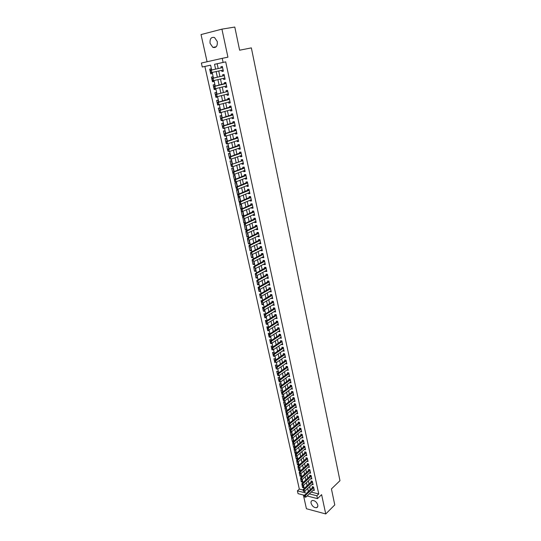 <?xml version="1.0" encoding="UTF-8"?>
<svg xmlns="http://www.w3.org/2000/svg" width="541" height="541" viewBox="0 0 541 541"><rect width="100%" height="100%" fill="white"/><g stroke="black" fill="none" stroke-linecap="round" stroke-linejoin="round"><path stroke-width="0.81" d="M210.07 43.341L212.87 47.385C216.15 48.075 217.617 46.134 217.286 41.562L214.52 37.518C211.2 36.802 209.712 38.742 210.07 43.341M311.082 503.231C312.191 506.234 314.003 507.728 316.512 507.708C317.614 507.363 318.034 506.457 317.77 504.983C316.668 501.987 314.862 500.486 312.36 500.486C311.237 500.824 310.811 501.737 311.082 503.231M210.605 65.197L202.266 67.01L201.38 63.04L222.229 58.34L223.108 62.411L214.54 64.305L215.602 69.133M303.379 495.015L306.429 508.743L325.743 513.95L334.778 504.915L331.43 488.929L339.964 480.678L251.355 47.885L239.629 50.205L234.787 27.05L221.925 29.146L201.036 34.57L207.081 61.755M304.482 495.299L298.044 493.649L297.415 490.843L305.205 492.817L304.833 491.133M204.877 66.462L299.322 489.091L297.415 490.843M221.695 70.337L221.952 71.527L223.379 71.229L222.331 66.408L220.904 66.719L221.168 67.923M223.433 78.35L223.69 79.507L225.11 79.216L224.069 74.428L222.649 74.726L222.906 75.923M225.164 86.31L225.414 87.432L226.835 87.162L225.8 82.401L224.38 82.685L224.637 83.882M226.889 94.222L227.125 95.317L228.545 95.06L227.518 90.327L226.097 90.597L226.361 91.787M228.6 102.093L228.829 103.155L230.25 102.912L229.228 98.205L227.808 98.462L228.072 99.652M230.304 109.918L230.527 110.946L231.947 110.716L230.926 106.036L229.512 106.279L229.769 107.47M231.994 117.688L232.211 118.689L233.624 118.472L232.616 113.826L231.203 114.05L231.46 115.233M233.671 125.417L233.888 126.391L235.301 126.188L234.3 121.563L232.88 121.779L233.137 122.963M235.349 133.106L235.551 134.046L236.965 133.857L235.964 129.258L234.551 129.461L234.808 130.638M237.005 140.748L237.208 141.654L238.615 141.478L237.627 136.907L236.214 137.096L236.471 138.273M238.662 148.342L238.851 149.221L240.265 149.059L239.278 144.515L237.864 144.69L238.121 145.86M240.305 155.889L240.488 156.748L241.895 156.592L240.914 152.075L239.507 152.237L239.764 153.407M241.935 163.396L242.118 164.221L243.524 164.085L242.551 159.595L241.137 159.744L241.394 160.914M243.558 170.861L243.734 171.659L245.141 171.531L244.167 167.068L242.76 167.203L243.017 168.366M245.174 178.287L245.344 179.051L246.743 178.936L245.783 174.5L244.376 174.621L244.627 175.784M246.777 185.664L246.939 186.402L248.339 186.3L247.386 181.884L245.979 181.999L246.236 183.156M248.373 193.002L248.529 193.712L249.928 193.617L248.982 189.235L247.575 189.33L247.825 190.493M249.962 200.292L250.111 200.982L251.511 200.9L250.564 196.539L249.164 196.626L249.415 197.783M251.538 207.548L251.68 208.204L253.08 208.136L252.14 203.801L250.74 203.876L250.99 205.025M253.107 214.757L253.242 215.392L254.642 215.332L253.709 211.017L252.309 211.085L252.559 212.234M254.669 221.932L254.797 222.54L256.197 222.493L255.264 218.199L253.871 218.253L254.114 219.403M256.218 229.059L256.346 229.641L257.739 229.607L256.813 225.34L255.42 225.387L255.67 226.53M257.759 236.153L257.881 236.708L259.274 236.681L258.355 232.441L256.961 232.474L257.212 233.611M259.295 243.2L259.41 243.734L260.803 243.72L259.883 239.501L258.497 239.521L258.74 240.657M260.816 250.213L260.931 250.72L262.317 250.713L261.411 246.52L260.018 246.534L260.268 247.67M262.338 257.185L262.439 257.665L263.825 257.672L262.926 253.506L261.533 253.506L261.783 254.635M263.846 264.116L263.94 264.576L265.327 264.59L264.427 260.444L263.041 260.437L263.291 261.567M265.347 271.014L265.435 271.447L266.821 271.474L265.929 267.349L264.542 267.328L264.786 268.458M266.835 277.871L266.923 278.277L268.309 278.317L267.416 274.213L266.03 274.186L266.28 275.308M268.316 284.688L268.404 285.073L269.783 285.121L268.897 281.043L267.518 281.002L267.761 282.125M269.797 291.471L271.251 291.89L270.372 287.832L268.992 287.785L269.235 288.901M271.257 298.213L272.711 298.625L271.839 294.588L270.459 294.527L270.703 295.643M272.718 304.921L274.165 305.313L273.293 301.303L271.913 301.229L272.157 302.345M274.172 311.596L275.606 311.974L274.74 307.985L273.367 307.903L273.611 309.012M275.612 318.23L277.046 318.595L276.187 314.625L274.808 314.537L275.051 315.64M277.046 324.823L278.473 325.182L277.621 321.232L276.248 321.131L276.485 322.24M278.473 331.39L279.893 331.734L279.041 327.805L277.675 327.697L277.912 328.8M279.893 337.915L281.306 338.247L280.461 334.345L279.095 334.223L279.332 335.319M281.306 344.407L282.713 344.725L281.875 340.844L280.502 340.715L280.745 341.811M282.713 350.866L284.113 351.17L283.274 347.308L281.908 347.166L282.145 348.262M284.113 357.29L285.506 357.581L284.667 353.74L283.308 353.591L283.545 354.686M285.499 363.674L286.886 363.958L286.061 360.137L284.694 359.981L284.931 361.07M286.879 370.03L288.265 370.301L287.44 366.5L286.081 366.331L286.311 367.42M288.258 376.353L289.631 376.61L288.813 372.83L287.454 372.654L287.69 373.736M289.624 382.643L290.997 382.886L290.179 379.126L288.82 378.943L289.056 380.025M290.984 388.891L292.35 389.128L291.538 385.388L290.179 385.192L290.416 386.274M292.336 395.113L293.695 395.336L292.891 391.616L291.531 391.413L291.768 392.495M293.682 401.3L295.034 401.517L294.23 397.811L292.877 397.601L293.114 398.676M295.041 407.441L296.367 407.664L295.569 403.978L294.216 403.762L294.453 404.83M296.394 413.554L297.692 413.77L296.901 410.112L295.548 409.882L295.785 410.95M297.739 419.627L299.017 419.857L298.226 416.212L296.874 415.975L297.11 417.043M299.072 425.672L300.329 425.902L299.538 422.278L298.192 422.034L298.422 423.103M300.397 431.691L301.635 431.921L300.85 428.316L299.504 428.066L299.734 429.128M301.722 437.669L302.933 437.906L302.155 434.322L300.81 434.065L301.039 435.12M303.034 443.627L304.225 443.863L303.447 440.293L302.108 440.029L302.338 441.084M304.34 449.544L305.509 449.787L304.739 446.237L303.4 445.967L303.629 447.022M305.638 455.441L306.788 455.684L306.023 452.154L304.684 451.87L304.914 452.925M306.923 461.304L308.059 461.547L307.302 458.038L305.963 457.747L306.192 458.795M308.208 467.133L309.33 467.383L308.566 463.887L307.234 463.59L307.464 464.638M309.486 472.935L310.588 473.192L309.831 469.71L308.498 469.405L308.728 470.454M310.757 478.711L311.839 478.968L311.089 475.505L309.756 475.194L309.986 476.236M312.015 484.452L313.083 484.716L312.34 481.267L311.007 480.949L311.237 481.99M303.528 486.562L302.507 487.495L301.905 484.148M302.277 480.908L301.249 481.842L300.607 478.467M301.019 475.235L299.991 476.161L299.301 472.753M299.755 469.534L298.72 470.447L298.003 467.018M298.49 463.799L297.449 464.712L296.725 461.263M297.212 458.038L296.17 458.944L295.44 455.475M295.927 452.249L294.879 453.142L294.148 449.659M294.642 446.426L293.587 447.319L292.85 443.816M293.344 440.577L292.289 441.456L291.504 437.933L292.816 438.19L293.526 441.388M292.045 434.7L290.984 435.573L290.192 432.022L291.511 432.279L292.187 435.336M290.74 428.79L289.672 429.655L288.88 426.092L290.192 426.335L290.842 429.256M289.421 422.852L288.353 423.704L287.555 420.127L288.874 420.364L289.489 423.136M288.103 416.881L287.021 417.733L286.223 414.129L287.541 414.359L288.123 416.989M285.912 411.545L284.884 408.103L286.209 408.32L286.757 410.815M284.525 405.547L283.545 402.044L284.864 402.254L285.384 404.6M283.132 399.515L282.192 395.951L283.511 396.154L283.998 398.352M281.726 393.449L280.833 389.831L282.159 390.027L282.612 392.076M280.319 387.349L279.467 383.677L280.793 383.867L281.212 385.76M278.953 381.182L278.094 377.49L279.42 377.672L279.805 379.417M277.58 374.981L276.715 371.275L278.04 371.444L278.392 373.033M276.194 368.752L275.328 365.026L276.661 365.189L276.972 366.622M274.808 362.49L273.935 358.737L275.268 358.893L275.545 360.171M273.435 356.174L272.529 352.421L273.868 352.57L274.111 353.686M282.476 343.63L273.205 349.817L271.967 349.885L271.122 346.071L272.454 346.206L272.671 347.166M271.068 343.19L270.554 343.521L269.709 339.687L271.041 339.816L271.217 340.607M269.912 336.624L269.134 337.124L268.282 333.27L269.621 333.391L269.756 334.013M268.769 330.024L267.707 330.693L266.848 326.818L268.187 326.926L268.289 327.386M267.43 323.511L266.273 324.228L265.408 320.333L266.814 320.725M265.996 317.019L264.833 317.729L263.961 313.807L265.333 314.023M264.549 310.493L263.379 311.19L262.507 307.254L263.765 307.329M263.095 303.927L261.925 304.617L261.046 300.661L261.993 300.708M261.634 297.334L260.458 298.017L259.572 294.034L260.194 294.061M260.167 290.7L258.983 291.369L258.098 287.366L268.918 281.131M258.693 284.032L257.502 284.694L256.847 280.678M257.212 277.33L256.015 277.979L255.291 273.935M255.717 270.588L254.513 271.23L253.729 267.159M254.216 263.812L253.005 264.441L252.153 260.349M252.708 256.995L251.491 257.611L250.625 253.499M251.193 250.145L249.969 250.747L249.097 246.615M249.665 243.254L248.441 243.849L247.562 239.69M248.13 236.322L246.899 236.911L246.013 232.725M246.588 229.357L245.35 229.932L244.458 225.725M245.039 222.351L243.795 222.912L243.065 218.679M243.477 215.304L242.226 215.859L241.286 211.605L242.645 211.545L243.592 215.798L242.226 215.859M241.915 208.224L240.65 208.765L239.704 204.484L241.07 204.41L242.016 208.698L240.65 208.765M240.332 201.096L239.068 201.631L238.114 197.33L239.48 197.242L240.434 201.543M238.75 193.935L237.479 194.456L236.518 190.128L237.884 190.026L238.797 194.165M237.154 186.733L235.876 187.233L234.909 182.885L236.282 182.777L237.161 186.746M234.483 179.896L233.293 175.609L234.666 175.487L235.504 179.287M232.779 172.633L231.67 168.285L233.043 168.15L233.847 171.781M231.068 165.323L230.033 160.92L231.406 160.772L232.177 164.234M229.418 157.945L228.39 153.509L229.763 153.353L230.493 156.64M227.734 150.533L226.74 146.063L228.113 145.894L228.802 148.998M226.077 143.067L225.076 138.57L226.456 138.388L227.098 141.316M224.407 135.561L223.406 131.037L224.785 130.841L225.387 133.586M222.777 127.994L221.722 123.456L223.102 123.247L223.67 125.81M221.046 120.413L220.031 115.835L221.411 115.612L221.938 117.992M219.605 112.697L218.327 108.166L219.714 107.93L220.194 110.121M219.004 104.717L217.644 105.082L216.616 100.45L218.003 100.207L218.442 102.208M217.293 97.001L215.933 97.353L214.899 92.694L216.278 92.437L216.684 94.242M215.575 89.245L214.202 89.576L213.168 84.89L214.554 84.619L214.905 86.235M213.844 81.434L212.471 81.759L211.423 77.045L212.809 76.754L213.127 78.174M299.322 489.091L303.197 490.065M302.507 487.495L303.805 487.82L303.305 485.554M301.249 481.842L302.554 482.159L302.013 479.718M299.991 476.161L301.29 476.472L300.708 473.848M298.72 470.447L300.025 470.751L299.403 467.951M297.449 464.712L298.754 465.003L298.091 462.021M296.17 458.944L297.476 459.228L296.772 456.063M296.184 453.399L295.447 450.071M296.164 453.419L294.879 453.142M294.859 447.407L294.094 444.066M294.696 447.549L293.587 447.319M293.215 441.645L292.289 441.456M291.727 435.715L290.984 435.573M290.219 429.757L289.672 429.655M288.698 423.772L288.353 423.704M273.374 356.215L274.693 356.309M271.967 349.885L273.252 349.79M270.554 343.521L271.893 343.657L271.798 343.231M269.134 337.124L270.473 337.246L270.338 336.637M267.707 330.693L269.046 330.808L268.87 330.003M266.273 324.228L267.612 324.329L267.396 323.335M264.833 317.729L266.172 317.824L265.908 316.634M263.379 311.19L264.725 311.278L264.414 309.892M261.925 304.617L263.271 304.698L262.919 303.109M260.458 298.017L261.803 298.077L261.404 296.292M258.983 291.369L260.329 291.43L259.89 289.442M257.502 284.694L258.848 284.742L258.361 282.544M256.015 277.979L257.36 278.013L256.826 275.612M254.513 271.23L255.866 271.257L255.284 268.64M253.005 264.441L254.358 264.454L253.736 261.634M251.491 257.611L252.85 257.617L252.174 254.581M249.969 250.747L251.328 250.747L250.605 247.487M248.441 243.849L249.793 243.835L249.029 240.36M246.899 236.911L248.258 236.884L247.44 233.191M245.35 229.932L246.71 229.898L245.844 225.976M243.795 222.912L245.154 222.865L244.234 218.72M240.42 201.55L239.068 201.631M238.223 194.402L237.479 194.456M242.774 160.616L231.163 164.599L231.487 166.479L231.021 165.343M235.044 125.005L224.17 128.318L223.149 128.467L222.52 126.851L222.73 128.007M217.644 105.082L218.99 104.684M215.933 97.353L217.313 97.103L217.225 96.711M214.202 89.576L215.589 89.312L215.453 88.697M212.471 81.759L213.857 81.481L213.668 80.629M211.328 70.066L211.058 68.849L209.671 69.147L210.726 73.887L212.113 73.596L211.869 72.514M311.244 492.08L318.75 493.967L225.705 61.863L217.137 63.757L218.192 68.572M218.72 70.993L219.95 76.606M220.485 79.04L221.695 84.592M222.229 87.033L223.433 92.531M223.967 94.979L225.157 100.423M225.692 102.878L226.875 108.268M227.409 110.729L228.579 116.072M229.12 118.533L230.277 123.821M230.818 126.29L231.961 131.531M232.502 134.006L233.638 139.193M234.179 141.674L235.301 146.814M235.849 149.296L236.958 154.388M237.506 156.876L238.608 161.915M239.149 164.41L240.245 169.401M240.792 171.903L241.868 176.846M242.415 179.355L243.491 184.244M244.038 186.76L245.1 191.602M245.648 194.118L246.696 198.919M247.251 201.441L248.285 206.195M248.84 208.718L249.868 213.425M250.422 215.96L251.443 220.62M251.998 223.156L253.005 227.768M253.56 230.31L254.561 234.875M255.115 237.425L256.109 241.949M256.664 244.498L257.644 248.982M258.206 251.538L259.173 255.974M259.734 258.53L260.694 262.926M261.256 265.489L262.202 269.837M262.764 272.407L263.71 276.715M264.272 279.284L265.205 283.552M265.766 286.128L266.693 290.355M267.254 292.931L268.167 297.117M268.735 299.694L269.641 303.839M270.209 306.429L271.102 310.527M271.67 313.117L272.556 317.182M273.124 319.772L274.003 323.795M274.571 326.392L275.443 330.375M276.011 332.979L276.877 336.921M277.445 339.525L278.297 343.434M278.872 346.037L279.717 349.905M280.285 352.516L281.124 356.343M281.692 358.96L282.524 362.747M283.099 365.364L283.917 369.118M284.492 371.741L285.303 375.461M285.878 378.078L286.683 381.763M287.257 384.387L288.049 388.032M288.624 390.656L289.415 394.267M289.99 396.898L290.774 400.468M291.349 403.106L292.12 406.643M292.695 409.28L293.465 412.783M294.04 415.42L294.798 418.89M295.379 421.527L296.13 424.962M296.705 427.606L297.449 431.008M298.03 433.652L298.767 437.02M299.342 439.664L300.072 442.998M300.654 445.649L301.371 448.949M301.952 451.6L302.669 454.873M303.251 457.524L303.954 460.763M304.536 463.414L305.239 466.619M305.821 469.277L306.51 472.449M307.092 475.106L307.782 478.251M308.363 480.908L309.039 484.019M309.621 486.677L310.297 489.761M313.273 490.166L314.328 490.43L313.584 487.001L312.252 486.677L312.482 487.718M222.229 58.34L227.93 57.17L221.925 29.146M225.705 61.863L223.108 62.411M318.75 493.967L316.864 495.766L317.486 498.626L307.105 495.969M325.743 513.95L321.611 494.657L317.486 498.626M211.659 69.992L210.598 65.177L202.266 67.01M304.238 488.455L303.548 485.324M302.953 482.653L302.257 479.495M301.668 476.817L300.958 473.625M300.37 470.954L299.653 467.728M299.065 465.064L298.341 461.804M297.753 459.133L297.023 455.847M296.434 453.182L295.697 449.855M295.109 447.197L294.372 443.836M293.777 441.179L293.033 437.784M292.444 435.126L291.687 431.704M291.099 429.047L290.334 425.591M289.746 422.934L288.968 419.444M288.387 416.786L287.602 413.263M287.021 410.612L286.23 407.048M285.641 404.398L284.85 400.8M284.262 398.156L283.457 394.524M282.875 391.88L282.064 388.208M281.476 385.571L280.657 381.858M280.076 379.221L279.244 375.481M278.662 372.844L277.824 369.063M277.242 366.433L276.397 362.612M275.815 359.981L274.963 356.127M274.382 353.503L273.523 349.608M272.941 346.984L272.069 343.048M271.494 340.431L270.615 336.455M270.033 333.838L269.147 329.827M268.566 327.217L267.673 323.166M267.092 320.549L266.186 316.458M265.611 313.854L264.698 309.723M264.123 307.119L263.197 302.946M262.622 300.343L261.688 296.13M261.114 293.533L260.174 289.279M259.599 286.683L258.652 282.388M258.077 279.798L257.117 275.457M256.542 272.874L255.575 268.492M255.007 265.908L254.027 261.479M253.452 258.902L252.464 254.432M251.896 251.856L250.896 247.345M250.327 244.775L249.32 240.218M248.752 237.655L247.737 233.049M247.169 230.486L246.141 225.84M245.573 223.284L244.539 218.584M243.971 216.035L242.923 211.294M242.361 208.745L241.3 203.957M240.738 201.414L239.67 196.579M239.108 194.043L238.026 189.161M237.465 186.625L236.376 181.695M235.815 179.166L234.713 174.188M234.158 171.666L233.043 166.635M232.488 164.119L231.365 159.04M230.804 156.532L229.675 151.399M229.12 148.897L227.971 143.717M227.416 141.215L226.26 135.98M225.712 133.485L224.542 128.203M223.988 125.715L222.811 120.379M222.263 117.897L221.066 112.508M220.518 110.033L219.315 104.596M218.767 102.121L217.556 96.629M217.009 94.161L215.785 88.616M215.237 86.154L213.999 80.548M213.458 78.1L212.2 72.44M309.344 493.865L316.864 495.766M216.136 71.568L217.374 77.201M217.908 79.635L219.132 85.214M219.666 87.662L220.884 93.18M221.425 95.635L222.621 101.099M223.162 103.554L224.353 108.971M224.894 111.432L226.07 116.795M226.611 119.27L227.781 124.572M228.322 127.054L229.479 132.308M230.026 134.79L231.169 139.997M231.717 142.486L232.846 147.639M233.394 150.134L234.517 155.24M235.065 157.735L236.174 162.794M236.728 165.296L237.824 170.3M238.378 172.809L239.467 177.766M240.021 180.281L241.097 185.191M241.651 187.713L242.72 192.569M243.274 195.098L244.329 199.913M244.884 202.442L245.932 207.21M246.493 209.746L247.528 214.459M248.082 217.002L249.11 221.675M249.672 224.217L250.686 228.85M251.247 231.399L252.255 235.977M252.816 238.534L253.81 243.071M254.371 245.628L255.359 250.125M255.927 252.688L256.901 257.137M257.469 259.7L258.436 264.109M258.997 266.679L259.957 271.041M260.525 273.618L261.472 277.939M262.04 280.515L262.98 284.796M263.548 287.379L264.475 291.613M265.043 294.203L265.969 298.395M266.537 300.985L267.45 305.144M268.018 307.734L268.924 311.846M269.492 314.443L270.385 318.521M270.96 321.117L271.846 325.155M272.421 327.758L273.293 331.755M273.868 334.358L274.733 338.314M275.308 340.925L276.174 344.84M276.742 347.457L277.594 351.332M278.169 353.949L279.014 357.79M279.589 360.407L280.427 364.215M281.002 366.832L281.827 370.599M282.409 373.222L283.227 376.955M283.802 379.579L284.613 383.271M285.188 385.902L285.993 389.561M286.574 392.191L287.366 395.809M287.947 398.447L288.732 402.031M289.313 404.668L290.091 408.218M290.673 410.862L291.443 414.372M292.025 417.016L292.789 420.499M293.371 423.143L294.128 426.585M294.71 429.236L295.46 432.644M296.042 435.295L296.786 438.67M297.367 441.321L298.105 444.668M298.686 447.319L299.41 450.633M299.998 453.29L300.715 456.563M301.296 459.221L302.013 462.467M302.595 465.132L303.305 468.344M303.886 471.001L304.583 474.187M305.171 476.851L305.861 479.995M306.449 482.66L307.132 485.784M307.721 488.449L308.397 491.532M217.137 63.757L214.54 64.305M212.106 73.583L210.726 73.887M211.058 68.849L209.671 69.147M293.465 394.281L292.343 395.133M292.12 388.086L290.99 388.932M290.774 381.865L289.638 382.697M289.415 375.603L288.272 376.428M288.049 369.314L286.906 370.132M286.676 362.991L285.526 363.795M285.296 356.627L284.14 357.432M283.91 350.237L282.747 351.028M282.517 343.812L281.347 344.59M281.117 337.347L279.94 338.118M279.704 330.855L278.527 331.613M278.29 324.323L277.1 325.073M276.864 317.756L275.673 318.5M275.43 311.156L274.233 311.887M273.989 304.515L272.786 305.239M272.542 297.841L271.332 298.551M271.088 291.132L269.871 291.836M269.621 284.383L268.404 285.073M268.153 277.601L266.923 278.277M266.672 270.777L265.435 271.447M265.185 263.92L263.94 264.576M263.683 257.022L262.439 257.665M262.182 250.084L260.931 250.72M260.667 243.112L259.41 243.734M259.146 236.099L257.881 236.708M257.617 229.046L256.346 229.641M256.076 221.952L254.797 222.54M254.527 214.818L253.242 215.392M252.972 207.643L251.68 208.204M251.409 200.427L250.111 200.982M249.834 193.178L248.529 193.712M248.251 185.881L246.939 186.402M246.662 178.544L245.344 179.051M245.059 171.159L243.734 171.659M243.45 163.734L242.118 164.221M241.827 156.268L240.488 156.748M240.197 148.761L238.851 149.221M238.561 141.208L237.208 141.654M236.911 133.613L235.551 134.046M235.254 125.972L233.888 126.391M233.584 118.29L232.211 118.689M231.906 110.553L230.527 110.946M230.223 102.776L228.829 103.155M228.525 94.959L227.125 95.317M226.814 87.087L225.414 87.432M225.103 79.175L223.69 79.507M223.372 71.209L221.952 71.527M222.331 66.408L220.904 66.719M304.637 496.246L304.826 497.111L304.637 496.246L305.449 495.441L304.488 495.198L313.198 486.907M314.105 489.389L305.827 497.172L305.449 495.441L313.733 487.678M304.826 497.111L305.827 497.172M304.488 495.198L304.475 496.205M303.352 490.457L303.548 491.329L303.352 490.457L304.164 489.652L303.203 489.416L311.961 481.179M312.86 483.674L304.549 491.39L304.164 489.652L312.488 481.95M303.548 491.329L304.549 491.39M303.203 489.416L303.19 490.417M302.061 484.641L302.257 485.52L302.061 484.641L302.879 483.837L301.912 483.6L310.723 475.417M311.616 477.919L303.264 485.588L302.879 483.837L311.237 476.195M302.257 485.52L303.264 485.588M301.912 483.6L301.905 484.608M300.769 478.799L300.958 479.678L300.769 478.799L301.587 477.994L300.62 477.764L309.472 469.629M310.358 472.144L301.973 479.745L301.587 477.994L309.979 470.406M300.958 479.678L301.973 479.745M300.62 477.764L300.607 478.758M299.464 472.922L299.66 473.808L299.464 472.922L300.282 472.117L299.315 471.887L308.221 463.813M309.1 466.335L300.674 473.882L300.282 472.117L308.722 464.591M299.66 473.808L300.674 473.882M299.315 471.887L299.301 472.888M298.152 467.018L298.348 467.904L298.152 467.018L298.977 466.207L298.01 465.99L306.957 457.963M307.836 460.499L299.369 467.985L298.977 466.207L307.45 458.741M298.348 467.904L299.369 467.985M298.01 465.99L297.99 466.978M296.833 461.081L297.036 461.973L296.833 461.081L297.658 460.269L296.691 460.06L305.692 452.08M306.558 454.629L298.057 462.055L297.658 460.269L306.179 452.864M297.036 461.973L298.057 462.055M296.691 460.06L296.678 461.047M295.514 455.109L295.711 456.009L295.514 455.109L296.34 454.305L295.372 454.095L304.421 446.176M305.28 448.732L296.738 456.097L296.34 454.305L304.894 446.961M295.711 456.009L296.738 456.097M295.372 454.095L295.352 455.076M294.182 449.111L294.378 450.017L294.182 449.111L295.014 448.3L294.04 448.097L303.143 440.232M303.995 442.808L295.413 450.105L295.014 448.3L303.609 441.023M294.378 450.017L295.413 450.105M294.04 448.097L294.02 449.077M292.843 443.086L293.046 443.992L292.843 443.086L293.675 442.267L292.701 442.071L301.851 434.261M302.703 436.851L294.074 444.08L293.675 442.267L302.311 435.052M293.046 443.992L294.074 444.08M292.701 442.071L292.681 443.052M291.498 437.02L291.7 437.933L291.498 437.02L292.336 436.208L291.362 436.019L300.559 428.262M301.405 430.859L292.735 438.027L292.336 436.208L301.012 429.054M291.7 437.933L292.735 438.027M291.362 436.019L291.335 436.986M290.145 430.927L290.348 431.84L290.145 430.927L290.984 430.115L290.01 429.926L299.261 422.23M300.093 424.841L291.389 431.941L290.984 430.115L299.7 423.028M290.348 431.84L291.389 431.941M290.01 429.926L289.983 430.893M288.786 424.8L288.995 425.72L288.786 424.8L289.631 423.982L288.651 423.806L297.956 416.164M298.781 418.788L290.037 425.828L289.631 423.982L298.389 416.962M288.995 425.72L290.037 425.828M288.651 423.806L288.624 424.773M287.42 418.639L287.629 419.566L287.42 418.639L288.265 417.828L287.291 417.652L296.644 410.064M297.462 412.702L288.671 419.674L288.265 417.828L297.063 410.869M287.629 419.566L288.671 419.674M287.291 417.652L287.257 418.612M286.047 412.452L286.257 413.378L286.047 412.452L286.892 411.633L285.918 411.464L295.332 403.938M296.137 406.589L287.305 413.493L286.892 411.633L295.738 404.749M286.257 413.378L287.305 413.493M285.918 411.464L285.885 412.425M284.667 406.223L284.877 407.163L284.667 406.223L285.513 405.405L284.539 405.25L294.006 397.777M294.804 400.441L285.932 407.278L285.513 405.405L294.399 398.589M284.877 407.163L285.932 407.278M284.539 405.25L284.505 406.196M283.281 399.968L283.491 400.908L283.281 399.968L284.126 399.15L283.153 398.994L292.674 391.583M293.459 394.261L284.546 401.03L284.126 399.15L293.06 392.401M283.491 400.908L284.546 401.03M283.153 398.994L283.119 399.941M281.881 393.679L282.091 394.626L281.881 393.679L282.74 392.854L281.753 392.712L291.335 385.361M292.113 388.046L283.153 394.747L282.74 392.854L291.707 386.179M282.091 394.626L283.153 394.747M281.753 392.712L281.719 393.652M280.481 387.349L280.691 388.303L280.481 387.349L281.334 386.531L280.353 386.389L289.99 379.099M290.76 381.804L281.76 388.431L281.334 386.531L290.355 379.924M280.691 388.303L281.76 388.431M280.353 386.389L280.319 387.329M279.068 380.992L279.284 381.946L279.068 380.992L279.927 380.174L278.946 380.039L288.637 372.81M289.394 375.528L280.353 382.081L279.927 380.174L288.989 373.635M279.284 381.946L280.353 382.081M278.946 380.039L278.906 380.972M277.655 374.602L277.864 375.562L277.655 374.602L278.514 373.777L277.526 373.648L287.278 366.48M288.028 369.212L278.94 375.697L278.514 373.777L287.616 367.312M277.864 375.562L278.94 375.697M277.526 373.648L277.486 374.575M276.228 368.171L276.444 369.138L276.228 368.171L277.087 367.346L276.106 367.224L285.918 360.123M286.649 362.869L277.519 369.28L277.087 367.346L286.236 360.955M276.106 367.224L276.066 368.151M274.794 361.706L275.011 362.68L274.794 361.706L275.66 360.888L274.672 360.766L284.546 353.726M285.269 356.492L276.086 362.828L275.66 360.888L284.85 354.571M274.672 360.766L274.632 361.692M273.354 355.214L273.57 356.188L273.354 355.214L274.219 354.389L273.232 354.274L283.166 347.295M283.876 350.074L274.652 356.336L274.219 354.389L283.457 348.147M273.232 354.274L273.185 355.194M271.9 348.675L272.123 349.662L271.9 348.675L272.772 347.849L271.785 347.748L281.78 340.837M272.123 349.662L273.205 349.817L272.772 347.849L282.057 341.689M271.785 347.748L271.738 348.661M270.446 342.108L270.662 343.095L270.446 342.108L271.318 341.283L270.331 341.188L280.387 334.338M281.07 337.144L271.758 343.258L271.318 341.283L280.644 335.197M270.331 341.188L270.284 342.095M268.978 335.501L269.202 336.495L268.978 335.501L269.858 334.676L268.863 334.588L278.987 327.799M279.656 330.625L270.297 336.664L269.858 334.676L279.23 328.664M268.863 334.588L268.816 335.488M267.504 328.86L267.727 329.861L267.504 328.86L268.383 328.035L267.396 327.954L277.58 321.232M278.236 324.073L268.83 330.03L268.383 328.035L277.804 322.105M267.396 327.954L267.342 328.847M266.023 322.186L266.246 323.187L266.023 322.186L266.909 321.354L265.915 321.28L276.167 314.625M276.803 317.486L267.349 323.362L266.909 321.354L276.377 315.504M265.915 321.28L265.861 322.172M264.535 315.471L264.759 316.478L264.535 315.471L265.421 314.639L264.427 314.571L274.747 307.985M275.369 310.865L265.868 316.654L265.421 314.639L274.936 308.87M264.427 314.571L264.373 315.457M263.041 308.715L263.264 309.729L263.041 308.715L263.927 307.883L262.933 307.822L273.3 301.33M273.922 304.204L264.373 309.912L263.927 307.883L273.489 302.196M262.933 307.822L262.872 308.708M261.533 301.925L261.756 302.946L261.533 301.925L262.419 301.094L261.425 301.039L271.846 294.635M272.468 297.503L262.872 303.136L262.419 301.094L272.035 295.487M261.425 301.039L261.364 301.919M260.018 295.095L260.248 296.123L260.018 295.095L260.911 294.263L259.91 294.223L270.385 287.9M271.007 290.774L261.364 296.319L260.911 294.263L270.568 288.745M259.91 294.223L259.849 295.088M258.327 288.225L258.726 289.266L258.388 287.359L259.389 287.399L269.1 281.962M269.54 283.998L259.849 289.462L258.557 289.259M258.497 288.231L259.389 287.399L259.849 289.462L258.726 289.266M256.961 281.327L257.191 282.368L256.961 281.327L257.861 280.495L256.86 280.461L267.443 274.328M268.065 277.195L258.321 282.571L257.861 280.495L267.619 275.146M256.86 280.461L256.799 281.32M255.42 274.382L255.656 275.43L255.42 274.382L256.326 273.55L255.325 273.53L265.956 267.484M266.578 270.344L256.786 275.639L256.326 273.55L266.131 268.289M255.325 273.53L255.257 274.382M253.871 267.403L254.108 268.451L253.871 267.403L254.777 266.564L253.776 266.551L264.461 260.6M265.083 263.46L255.244 268.667L254.777 266.564L264.637 261.391M253.776 266.551L253.709 267.396M252.316 260.377L252.552 261.431L252.316 260.377L253.222 259.545L252.221 259.538L262.96 253.682M263.582 256.542L253.688 261.655L253.222 259.545L263.129 254.459M252.221 259.538L252.147 260.377M250.747 253.316L250.983 254.378L250.747 253.316L251.66 252.478L250.659 252.478L261.452 246.723M262.074 249.577L252.133 254.601L251.66 252.478L261.614 247.487M250.659 252.478L250.584 253.316M249.171 246.216L249.415 247.284L249.171 246.216L250.091 245.377L249.083 245.384L259.937 239.724M260.552 242.578L250.557 247.514L250.091 245.377L260.099 240.475M249.083 245.384L249.009 246.216M247.589 239.075L247.825 240.143L247.589 239.075L248.508 238.236L247.501 238.25L258.409 232.691M259.024 235.538L248.982 240.38L248.508 238.236L258.564 233.421M247.501 238.25L247.42 239.075M245.999 231.886L246.236 232.968L245.999 231.886L246.912 231.048L245.905 231.075L256.874 225.611M257.489 228.464L247.393 233.212L246.912 231.048L257.029 226.334M245.905 231.075L245.83 231.893M244.397 224.664L244.633 225.753L244.397 224.664L245.316 223.825L244.309 223.859L255.325 218.496M255.947 221.343L245.797 225.996L245.316 223.825L255.48 219.2M244.309 223.859L244.228 224.671M242.781 217.401L243.024 218.49L242.781 217.401L243.707 216.556L242.699 216.596L253.776 211.342M254.392 214.182L244.194 218.74L243.707 216.556L253.925 212.031M242.699 216.596L242.611 217.408M241.164 210.091L241.408 211.186L241.164 210.091L242.091 209.245L241.076 209.299L252.214 204.146M252.83 206.987L242.578 211.443L242.091 209.245L252.363 204.816M241.408 211.186L242.578 211.443L241.239 211.2M241.076 209.299L240.995 210.097M239.528 202.74L239.778 203.842L239.528 202.74L240.461 201.894L239.453 201.955L250.645 196.904M251.261 199.744L240.948 204.106L240.461 201.894L250.787 197.566M239.778 203.842L240.948 204.106L239.609 203.856M239.453 201.955L239.359 202.747M237.891 195.348L238.135 196.457L237.891 195.348L238.824 194.503L237.81 194.571L249.063 189.627M249.685 192.474L239.318 196.728L238.824 194.503L249.205 190.27M238.135 196.457L239.318 196.728L237.966 196.471M237.81 194.571L237.722 195.355M236.241 187.91L236.491 189.025L236.241 187.91L237.181 187.064L236.167 187.145L247.474 182.303M248.089 185.137L237.675 189.303L237.181 187.064L247.609 182.932M236.491 189.025L237.675 189.303L236.322 189.039M236.167 187.145L236.072 187.923M234.584 180.43L234.835 181.553L234.584 180.43L235.524 179.585L234.51 179.673L245.878 174.946M246.493 177.773L236.018 181.837L235.524 179.585L246.013 175.555M234.835 181.553L236.018 181.837L235.004 181.918L234.666 181.566M234.51 179.673L234.415 180.444M232.914 172.904L233.164 174.04L232.914 172.904L233.854 172.058L232.84 172.153L244.275 167.541M243.714 168.075L244.376 168.008L243.714 168.075M244.884 170.361L234.354 174.324L233.854 172.058L244.404 168.136M233.164 174.04L234.354 174.324L233.34 174.412L232.995 174.053M232.84 172.153L232.745 172.924M241.969 160.704L242.659 160.089M242.104 160.623L242.753 160.549L242.104 160.623M231.163 164.599L242.781 160.67M243.267 162.915L232.684 166.77L231.318 166.493M231.237 165.336L232.184 164.491L232.684 166.77L231.487 166.479M229.546 157.729L229.797 158.871L229.546 157.729L230.493 156.883L229.479 156.991L241.029 152.603M240.481 153.123L241.13 153.049L240.481 153.123M241.644 155.416L231 159.169L230.493 156.883L241.151 153.164M229.797 158.871L231 159.169L229.627 158.892M229.479 156.991L229.377 157.749M227.849 150.067L228.106 151.223L227.849 150.067L228.802 149.221L227.781 149.343L239.399 145.069M240.008 147.882L229.31 151.527L228.802 149.221L239.514 145.61M228.106 151.223L229.31 151.527L227.93 151.243M227.781 149.343L227.68 150.087M226.138 142.364L226.395 143.527L226.138 142.364L227.098 141.519L226.077 141.647L237.749 137.488M238.365 140.302L227.605 143.832L227.098 141.519L237.864 138.016M226.395 143.527L227.605 143.832L226.591 143.96L226.226 143.548M238.398 140.45L238.054 140.403M226.077 141.647L225.969 142.391M224.42 134.621L224.677 135.784L224.42 134.621L225.381 133.769L224.359 133.911L236.099 129.867M236.708 132.673L225.895 136.102L225.381 133.769L236.207 130.374M224.677 135.784L225.895 136.102L224.873 136.237L224.508 135.805M236.748 132.849L236.356 132.788M224.359 133.911L224.251 134.641M222.689 126.824L223.656 125.972L222.635 126.127L234.436 122.198M222.953 127.994L224.17 128.318L223.656 125.972L234.544 122.692M235.085 125.201L234.645 125.127M222.635 126.127L222.52 126.851M220.951 118.986L221.215 120.163L220.951 118.986L221.918 118.134L220.897 118.29L232.765 114.489M233.367 117.289L222.439 120.487L221.918 118.134L232.867 114.963M221.215 120.163L222.439 120.487L221.418 120.65L221.046 120.19M233.414 117.505L232.928 117.417M220.897 118.29L220.782 119.013M219.2 111.094L219.463 112.285L219.2 111.094L220.173 110.242L219.146 110.411L231.081 106.733M231.683 109.525L220.694 112.616L220.173 110.242L231.176 107.186M219.463 112.285L220.694 112.616L219.673 112.785L219.294 112.312M231.737 109.762L231.203 109.661M219.146 110.411L219.031 111.121M217.441 103.162L217.705 104.352L217.441 103.162L218.415 102.31L217.387 102.486L229.384 98.929M229.952 101.728L218.943 104.697L218.415 102.31L229.479 99.368M217.705 104.352L218.943 104.697L217.915 104.873L217.536 104.386M230.047 101.979L229.465 101.864M217.387 102.486L217.272 103.189M215.67 95.175L215.94 96.379L215.67 95.175L216.65 94.323L215.622 94.513L226.963 91.639L227.687 91.077M228.133 93.904L217.178 96.724L216.65 94.323L226.963 91.639M215.94 96.379L217.178 96.724L216.15 96.913L215.764 96.406M228.349 94.148L227.714 94.012M215.622 94.513L215.501 95.209M213.891 87.142L214.155 88.352L213.891 87.142L214.872 86.29L213.844 86.492L225.969 83.186M226.571 85.965L215.406 88.704L214.872 86.29L225.245 83.733M214.155 88.352L215.406 88.704L214.378 88.907L213.986 88.386M226.638 86.269L225.955 86.114M213.844 86.492L213.715 87.175M212.099 79.067L212.37 80.278L212.099 79.067L213.08 78.208L212.052 78.418L223.514 75.787L224.245 75.24M224.846 78.019L213.621 80.643L213.08 78.208L224.332 75.625M212.37 80.278L213.621 80.643L212.593 80.846L212.194 80.311M224.921 78.344L224.197 78.174L224.853 78.046M212.052 78.418L211.923 79.101M210.293 70.932L210.564 72.156L210.293 70.932L211.281 70.08L210.253 70.303L221.783 67.787L222.513 67.246M223.115 70.026L211.822 72.521L211.281 70.08L221.783 67.787M210.564 72.156L211.822 72.521L210.794 72.744L210.395 72.196M223.19 70.377L222.466 70.195L223.122 70.059M210.253 70.303L210.124 70.972M313.652 487.313L313.036 487.164M313.685 487.482L312.928 487.299M312.407 481.591L311.799 481.443M312.448 481.754L311.684 481.578M311.163 475.837L310.548 475.688M311.197 475.999L310.439 475.823M309.905 470.048L309.29 469.913M309.939 470.217L309.182 470.041M308.647 464.239L308.032 464.104M308.681 464.401L307.917 464.232M307.376 458.396L306.761 458.261M307.41 458.558L306.652 458.396M306.105 452.519L305.482 452.391M306.138 452.682L305.374 452.526M304.82 446.623L304.204 446.494M304.853 446.778L304.089 446.623M303.535 440.685L302.919 440.563M303.569 440.847L302.804 440.692M302.243 434.721L301.621 434.606M302.277 434.876L301.506 434.734M300.938 428.729L300.323 428.614M300.972 428.885L300.208 428.743M299.633 422.704L299.011 422.589M299.667 422.859L298.896 422.717M298.321 416.644L297.699 416.536M298.355 416.8L297.584 416.665M296.995 410.558L296.373 410.45M297.029 410.707L296.258 410.578M295.67 404.438L295.048 404.337M295.704 404.587L294.933 404.458M294.338 398.284L293.709 398.19M294.365 398.433L293.594 398.311M292.992 392.097L292.37 392.009M293.026 392.245L292.248 392.13M291.646 385.882L291.017 385.794M291.673 386.024L290.902 385.916M290.287 379.633L289.665 379.545M290.321 379.768L289.543 379.667M288.921 373.344L288.299 373.263M288.955 373.486L288.177 373.385M287.555 367.028L286.926 366.954M287.582 367.17L286.804 367.068M286.175 360.678L285.547 360.604M286.203 360.813L285.425 360.725M284.789 354.294L284.16 354.227M284.823 354.429L284.039 354.341M283.396 347.877L282.767 347.809M283.43 348.005L282.645 347.924M281.996 341.425L281.367 341.364M282.023 341.554L281.246 341.479M280.59 334.933L279.961 334.879M280.617 335.062L279.839 334.994M279.176 328.407L278.541 328.36M279.203 328.536L278.419 328.475M277.749 321.854L277.12 321.807M277.776 321.976L276.999 321.915L277.776 321.976M276.323 315.254L275.687 315.214M276.35 315.383L275.565 315.329L276.35 315.376M274.882 308.627L274.246 308.586M274.138 308.688L274.909 308.735L274.125 308.701M273.435 301.959L272.799 301.925M272.698 302.027L273.462 302.067L272.678 302.04M271.981 295.258L271.345 295.23M272.008 295.372L271.224 295.339M270.52 288.515L269.885 288.495M269.79 288.583L270.541 288.61L269.756 288.603M269.053 281.739L268.41 281.719M269.073 281.854L268.289 281.827M267.572 274.929L266.936 274.916M267.592 275.038L266.808 275.017M266.084 268.079L265.448 268.065M265.367 268.14L266.104 268.153L265.32 268.174M264.59 261.188L263.954 261.181M264.61 261.289L263.819 261.283M263.088 254.256L262.446 254.256M263.109 254.358L262.317 254.358M261.574 247.291L260.938 247.298M261.594 247.393L260.803 247.399M260.052 240.285L259.416 240.292M260.079 240.387L259.281 240.393M258.524 233.239L257.888 233.252M258.551 233.333L257.753 233.354M256.989 226.152L256.346 226.172M257.009 226.246L256.218 226.273M255.447 219.031L254.797 219.051M255.46 219.119L254.669 219.152M253.891 211.862L253.242 211.896M253.912 211.95L253.114 211.991M252.322 204.66L251.68 204.694M252.343 204.748L251.545 204.789M250.754 197.411L250.111 197.451M250.774 197.492L249.976 197.546M248.502 190.189L249.178 190.141L248.529 190.168M249.191 190.202L248.393 190.263M247.582 182.79L246.933 182.844M247.602 182.872L246.797 182.932M245.323 175.494L245.986 175.433L245.337 175.48M245.999 175.494L245.195 175.568M244.39 168.082L243.585 168.156M241.144 153.117L240.339 153.204M239.494 145.502L238.838 145.583M239.507 145.57L238.703 145.664M237.844 137.914L237.195 138.002M237.857 137.975L237.053 138.083M236.187 130.28L235.538 130.374M236.201 130.34L235.396 130.455M234.524 122.604L233.874 122.699M234.537 122.665L233.726 122.78M232.846 114.881L232.197 114.983M232.86 114.935L232.048 115.064M231.163 107.111L230.507 107.226M231.176 107.165L230.365 107.301M229.465 99.301L228.816 99.416M229.479 99.348L228.667 99.49M227.761 91.443L227.105 91.564M226.043 83.53L225.394 83.659M226.578 85.985L226.206 86.053M224.319 75.578L223.663 75.713M224.332 75.618L223.514 75.787M222.581 67.578L221.925 67.72M212.87 47.385L216.231 46.756M316.512 507.708L317.763 506.491M272.001 295.359L271.244 295.325M269.066 281.827L268.322 281.807M267.592 275.011L266.848 274.99M264.603 261.256L263.873 261.249M263.102 254.324L262.378 254.324M261.587 247.352L260.87 247.359M260.065 240.339L259.355 240.353M258.537 233.286L257.827 233.306M257.002 226.199L256.299 226.219M255.453 219.071L254.757 219.098M253.898 211.896L253.208 211.93M252.329 204.687L251.646 204.728M250.76 197.438L250.077 197.479M247.582 182.811L246.912 182.865"/></g></svg>
